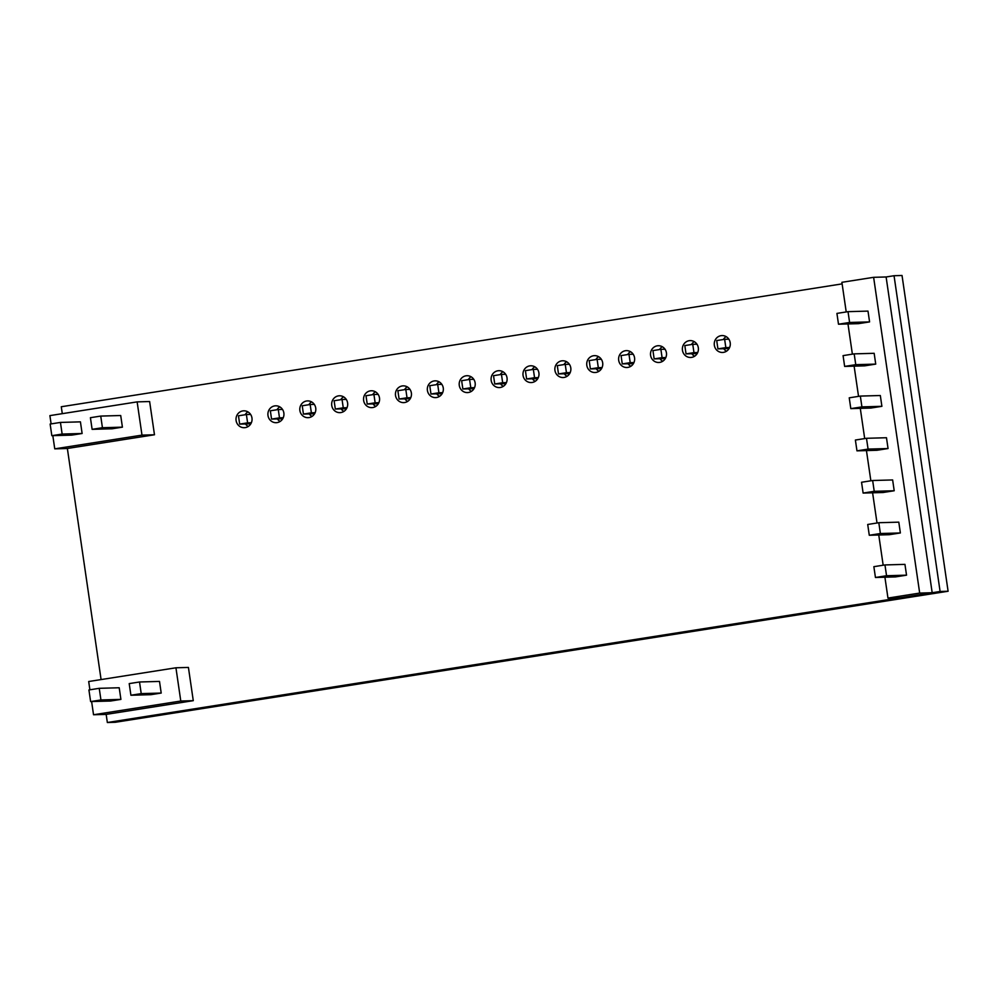 <?xml version="1.0" encoding="UTF-8"?>
<svg xmlns="http://www.w3.org/2000/svg" width="998" height="998" viewBox="0 0 998 998"><rect width="100%" height="100%" fill="white"/><g stroke="black" fill="none" stroke-linecap="round" stroke-linejoin="round"><path stroke-width="1.5" d="M279.714 406.897A8.408 8.021 -91.6 0 0 277.02 409.729M277.382 418.923A8.408 8.021 -91.6 0 0 280.126 421.455M283.856 413.035A8.408 8.021 88.4 0 1 276.159 422.69A8.408 8.021 88.4 0 1 267.901 414.507A8.408 8.021 88.4 0 1 283.856 413.035M407.246 386.825A8.408 8.021 -91.6 0 0 404.552 389.669M404.914 398.863A8.408 8.021 -91.6 0 0 407.658 401.396M411.376 392.975A8.408 8.021 88.4 0 1 403.691 402.618A8.408 8.021 88.4 0 1 395.433 394.447A8.408 8.021 88.4 0 1 411.376 392.975M598.538 356.723A8.408 8.021 -91.6 0 0 595.856 359.567M596.218 368.761A8.408 8.021 -91.6 0 0 598.95 371.293M602.68 362.873A8.408 8.021 88.4 0 1 594.983 372.516A8.408 8.021 88.4 0 1 586.724 364.345A8.408 8.021 88.4 0 1 602.68 362.873M534.778 366.753A8.408 8.021 -91.6 0 0 532.084 369.597M532.445 378.791A8.408 8.021 -91.6 0 0 535.178 381.323M538.908 372.903A8.408 8.021 88.4 0 1 531.223 382.558A8.408 8.021 88.4 0 1 522.964 374.375A8.408 8.021 88.4 0 1 538.908 372.903M694.184 341.678A8.408 8.021 -91.6 0 0 691.502 344.522M691.864 353.716A8.408 8.021 -91.6 0 0 694.596 356.236M698.326 347.828A8.408 8.021 88.4 0 1 690.628 357.471A8.408 8.021 88.4 0 1 682.37 349.3A8.408 8.021 88.4 0 1 698.326 347.828M439.12 381.81A8.408 8.021 -91.6 0 0 436.438 384.654M436.8 393.848A8.408 8.021 -91.6 0 0 439.532 396.368M443.262 387.96A8.408 8.021 88.4 0 1 435.565 397.603A8.408 8.021 88.4 0 1 427.319 389.432A8.408 8.021 88.4 0 1 443.262 387.96M471.006 376.795A8.408 8.021 -91.6 0 0 468.324 379.639M468.686 388.833A8.408 8.021 -91.6 0 0 471.418 391.353M475.148 382.945A8.408 8.021 88.4 0 1 467.451 392.588A8.408 8.021 88.4 0 1 459.192 384.417A8.408 8.021 88.4 0 1 475.148 382.945M726.07 336.663A8.408 8.021 -91.6 0 0 723.388 339.507M723.75 348.701A8.408 8.021 -91.6 0 0 726.482 351.221M730.212 342.801A8.408 8.021 88.4 0 1 722.515 352.456A8.408 8.021 88.4 0 1 714.256 344.285A8.408 8.021 88.4 0 1 730.212 342.801M311.588 401.87A8.408 8.021 -91.6 0 0 308.906 404.714M309.268 413.908A8.408 8.021 -91.6 0 0 312 416.44M315.73 408.02A8.408 8.021 88.4 0 1 308.033 417.675A8.408 8.021 88.4 0 1 299.787 409.492A8.408 8.021 88.4 0 1 315.73 408.02M375.36 391.84A8.408 8.021 -91.6 0 0 372.678 394.684M373.027 403.878A8.408 8.021 -91.6 0 0 375.772 406.411M379.502 397.99A8.408 8.021 88.4 0 1 371.805 407.633A8.408 8.021 88.4 0 1 363.546 399.462A8.408 8.021 88.4 0 1 379.502 397.99M630.424 351.708A8.408 8.021 -91.6 0 0 627.73 354.552M628.091 363.746A8.408 8.021 -91.6 0 0 630.836 366.278M634.566 357.858A8.408 8.021 88.4 0 1 626.869 367.501A8.408 8.021 88.4 0 1 618.61 359.33A8.408 8.021 88.4 0 1 634.566 357.858M566.652 361.738A8.408 8.021 -91.6 0 0 563.97 364.582M564.332 373.776A8.408 8.021 -91.6 0 0 567.064 376.308M570.794 367.888A8.408 8.021 88.4 0 1 563.097 377.531A8.408 8.021 88.4 0 1 554.851 369.36A8.408 8.021 88.4 0 1 570.794 367.888M662.31 346.693A8.408 8.021 -91.6 0 0 659.616 349.537M659.977 358.731A8.408 8.021 -91.6 0 0 662.709 361.251M666.439 352.843A8.408 8.021 88.4 0 1 658.755 362.486A8.408 8.021 88.4 0 1 650.496 354.315A8.408 8.021 88.4 0 1 666.439 352.843M343.474 396.855A8.408 8.021 -91.6 0 0 340.792 399.699M341.154 408.893A8.408 8.021 -91.6 0 0 343.886 411.426M347.616 403.005A8.408 8.021 88.4 0 1 339.919 412.648A8.408 8.021 88.4 0 1 331.66 404.477A8.408 8.021 88.4 0 1 347.616 403.005M247.828 411.912A8.408 8.021 -91.6 0 0 245.146 414.744M245.508 423.95A8.408 8.021 -91.6 0 0 248.24 426.47M251.97 418.05A8.408 8.021 88.4 0 1 244.273 427.705A8.408 8.021 88.4 0 1 236.015 419.534A8.408 8.021 88.4 0 1 251.97 418.05M502.892 371.78A8.408 8.021 -91.6 0 0 500.21 374.612M500.559 383.818A8.408 8.021 -91.6 0 0 503.304 386.338M507.034 377.918A8.408 8.021 88.4 0 1 499.337 387.573A8.408 8.021 88.4 0 1 491.078 379.402A8.408 8.021 88.4 0 1 507.034 377.918M62.288 413.659L61.277 406.747L842.125 283.881M886.112 276.97L932.182 592.725L919.682 593.074L873.624 277.319L886.112 276.97L894.046 275.722L902.03 275.485L948.1 591.253L115.344 722.278L107.347 722.515L106.162 714.381M101.085 679.563L67.365 448.476M894.046 275.722L940.104 591.477L107.347 722.515M940.104 591.477L948.1 591.253M729.064 348.551L717.924 348.863L725.845 347.616L724.635 339.308L716.714 340.555L717.924 348.863M728.802 339.183L724.635 339.308M729.6 347.504L725.845 347.616M601.544 368.611L590.392 368.923L598.313 367.676L597.103 359.367L589.182 360.615L590.392 368.923M601.27 359.255L597.103 359.367M602.068 367.576L598.313 367.676M474.013 388.684L462.86 388.995L470.794 387.748L469.571 379.44L461.65 380.687L462.86 388.995M473.738 379.315L469.571 379.44M474.537 387.636L470.794 387.748M346.481 408.743L335.328 409.055L343.262 407.808L342.04 399.499L334.118 400.747L335.328 409.055M346.206 399.387L342.04 399.499M347.005 407.708L343.262 407.808M250.822 423.801L239.682 424.113L247.604 422.865L246.394 414.557L238.46 415.804L239.682 424.113M250.56 414.432L246.394 414.557M251.359 422.753L247.604 422.865M378.354 403.728L367.214 404.04L375.136 402.793L373.926 394.484L365.992 395.732L367.214 404.04M378.092 394.372L373.926 394.484M378.891 402.693L375.136 402.793M505.886 383.669L494.746 383.981L502.668 382.733L501.458 374.425L493.523 375.672L494.746 383.981M505.624 374.3L501.458 374.425M506.423 382.621L502.668 382.733M633.418 363.596L622.265 363.908L630.2 362.661L628.99 354.352L621.055 355.6L622.265 363.908M633.156 354.24L628.99 354.352M633.955 362.561L630.2 362.661M697.19 353.566L686.038 353.878L693.972 352.631L692.762 344.322L684.828 345.57L686.038 353.878M696.928 344.198L692.762 344.322M697.714 352.519L693.972 352.631M569.658 373.626L558.506 373.938L566.44 372.691L565.23 364.382L557.296 365.63L558.506 373.938M569.396 364.27L565.23 364.382M570.182 372.591L566.44 372.691M442.126 393.699L430.974 394.01L438.908 392.763L437.698 384.455L429.764 385.702L430.974 394.01M441.865 384.33L437.698 384.455M442.65 392.651L438.908 392.763M314.595 413.758L303.442 414.083L311.376 412.823L310.166 404.514L302.232 405.762L303.442 414.083M314.333 404.402L310.166 404.514M315.131 412.723L311.376 412.823M282.708 418.773L271.556 419.098L279.49 417.85L278.28 409.542L270.346 410.789L271.556 419.098M282.446 409.417L278.28 409.542M283.245 417.738L279.49 417.85M410.24 398.713L399.088 399.025L407.022 397.778L405.812 389.469L397.878 390.717L399.088 399.025M409.978 389.357L405.812 389.469M410.777 397.678L407.022 397.778M537.772 378.641L526.62 378.966L534.554 377.718L533.344 369.397L525.41 370.657L526.62 378.966M537.51 369.285L533.344 369.397M538.309 377.606L534.554 377.718M665.304 358.581L654.152 358.893L662.086 357.646L660.876 349.337L652.942 350.585L654.152 358.893M665.042 349.225L660.876 349.337M665.841 357.546L662.086 357.646M919.682 593.074L887.958 598.064L884.914 577.218M932.182 592.725L900.446 597.715L887.958 598.064M873.624 277.319L841.9 282.309L846.217 311.937M883.168 565.217L878.764 535.003M877.017 523.002L872.601 492.787M870.855 480.786L866.451 450.585M864.692 438.584L860.288 408.369M858.542 396.368L854.126 366.154M852.379 354.153L847.976 323.938M850.807 408.631L849.236 397.828L860.338 396.081L880.323 395.52L881.895 406.323L870.792 408.07L850.807 408.631L861.91 406.885L881.895 406.323M875.446 577.48L873.861 566.677L884.964 564.93L904.949 564.369L906.533 575.172L895.418 576.919L875.446 577.48L886.548 575.734L906.533 575.172M856.97 450.846L855.386 440.043L866.489 438.297L886.474 437.735L888.058 448.539L876.955 450.285L856.97 450.846L868.073 449.1L888.058 448.539M844.645 366.416L843.073 355.625L854.176 353.866L874.161 353.304L875.733 364.108L864.63 365.854L844.645 366.416L855.76 364.669L875.733 364.108M869.283 535.265L867.711 524.474L878.814 522.715L898.799 522.154L900.371 532.957L889.268 534.703L869.283 535.265L880.386 533.518L900.371 532.957M863.12 493.062L861.548 482.259L872.651 480.512L892.636 479.951L894.208 490.754L883.105 492.501L863.12 493.062L874.223 491.315L894.208 490.754M838.495 324.213L836.923 313.409L848.026 311.663L867.998 311.102L869.582 321.905L858.48 323.651L838.495 324.213L849.597 322.466L869.582 321.905M848.026 311.663L849.597 322.466M872.651 480.512L874.223 491.315M878.814 522.715L880.386 533.518M854.176 353.866L855.76 364.669M866.489 438.297L868.073 449.1M884.964 564.93L886.548 575.734M860.338 396.081L861.91 406.885M193.275 700.671L180.788 701.033L175.935 667.787L188.422 667.437L193.275 700.671L106.025 714.406L93.538 714.755L180.788 701.033M93.538 714.755L91.616 701.557M89.895 689.793L88.697 681.522L175.935 667.787M90.618 701.582L88.922 689.955L99.239 688.321L119.211 687.759L120.908 699.398L110.603 701.02L90.618 701.582L100.935 699.96L120.908 699.398M130.913 695.244L129.216 683.605L139.52 681.983L159.505 681.422L161.202 693.061L150.898 694.683L130.913 695.244L141.217 693.622L161.202 693.061M139.52 681.983L141.217 693.622M99.239 688.321L100.935 699.96M154.478 434.766L141.99 435.128L137.138 401.882L149.625 401.533L154.478 434.766L67.24 448.501L54.753 448.851L141.99 435.128M54.753 448.851L52.819 435.652M51.11 423.888L49.9 415.617L137.138 401.882M51.834 435.677L50.137 424.05L60.441 422.428L80.426 421.855L82.123 433.494L71.806 435.116L51.834 435.677L62.138 434.055L82.123 433.494M92.115 429.34L90.419 417.7L100.736 416.079L120.708 415.517L122.417 427.156L112.1 428.778L92.115 429.34L102.432 427.718L122.417 427.156M100.736 416.079L102.432 427.718M60.441 422.428L62.138 434.055"/></g></svg>
